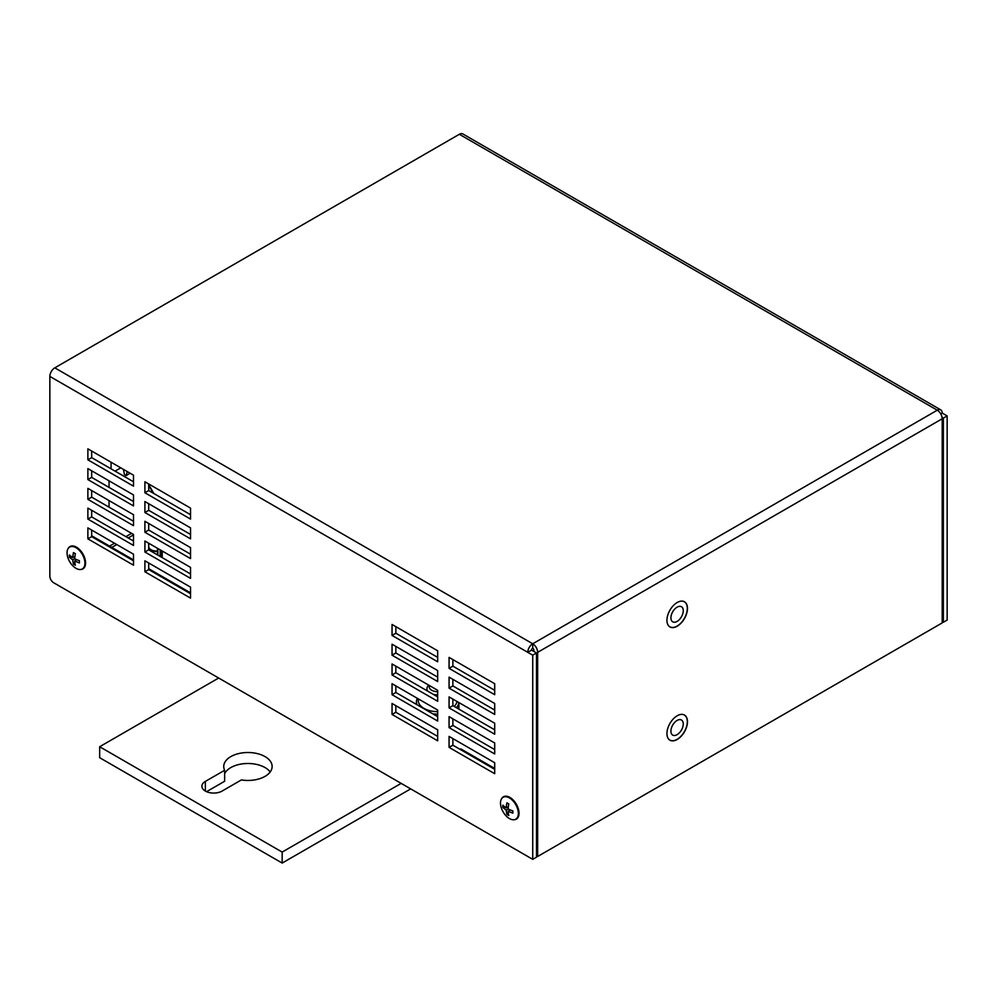 <?xml version="1.0" encoding="UTF-8"?>
<svg xmlns="http://www.w3.org/2000/svg" width="997" height="997" viewBox="0 0 997 997"><rect width="100%" height="100%" fill="white"/><g stroke="black" fill="none" stroke-linecap="round" stroke-linejoin="round"><path stroke-width="1.5" d="M157.489 551.104A8.2 4.736 180 0 1 151.058 549.733L151.058 549.733A8.2 4.736 180 0 1 148.703 546.867M151.058 549.733L152.205 550.394L151.058 549.733M157.489 551.491A6.593 3.801 180 0 1 152.205 550.394M153.8 493.49L148.703 484.667M157.489 548.3L157.489 554.893M161.29 557.086L161.29 550.506M148.703 485.29L153.264 493.179M160.529 556.65L160.529 550.057M157.875 548.524L157.875 555.105M160.156 556.426L160.156 549.846M162.237 551.054L162.237 557.635M109.047 507.174L109.047 500.581M109.047 487.408L109.047 480.828M75.361 553.684L73.466 552.587L75.361 553.684A26.321 15.204 120 0 0 74.713 558.744L72.806 559.84A26.321 15.204 180 0 1 69.416 557.124A22.968 18.756 0 0 1 69.416 554.93A26.321 15.204 0 0 0 72.806 557.635L74.9 556.426M74.825 557.124L73.703 557.124M72.033 557.124L69.416 557.124M74.713 558.744A26.321 15.204 0 0 0 79.411 560.688L79.411 562.894A26.321 15.204 180 0 1 74.713 560.937A26.321 15.204 120 0 0 75.361 565.224A22.968 18.756 120 0 1 73.466 564.128A26.321 15.204 -60 0 1 72.806 559.84M73.466 564.128L74.775 561.872M75.61 560.414L76.171 559.442M72.806 557.635A26.321 15.204 -60 0 1 73.466 552.587M75.984 568.315A12.637 7.291 60 0 1 67.734 557.186A12.637 7.291 60 0 1 69.678 547.054A12.637 7.291 60 0 1 75.984 547.677A12.637 7.291 60 0 1 84.246 558.818A12.637 7.291 60 0 1 82.302 568.938A12.637 7.291 60 0 1 75.984 568.315M79.411 562.894L79.411 560.688M74.713 560.937L76.806 559.728M85.592 562.881A12.637 7.291 60 0 1 82.975 568.552A12.637 7.291 60 0 1 82.626 568.739M70.014 546.879A12.637 7.291 60 0 1 70.338 546.668A12.637 7.291 60 0 1 76.557 547.241M677.088 720.445A8.711 5.035 -60 0 1 681.449 720.008A8.711 5.035 -60 0 1 682.783 727A8.711 5.035 -60 0 1 677.088 734.677A8.711 5.035 -60 0 1 672.726 735.113A8.711 5.035 -60 0 1 671.392 728.122A8.711 5.035 -60 0 1 677.088 720.445M682.471 714.413A14.469 8.35 -60 0 1 684.316 715.036A14.469 8.35 -60 0 1 687.319 721.654A14.469 8.35 -60 0 1 681.001 736.21A14.469 8.35 -60 0 1 669.859 740.086A14.469 8.35 -60 0 1 668.389 738.802M677.088 607.173A8.711 5.035 -60 0 1 681.449 606.737A8.711 5.035 -60 0 1 682.783 613.728A8.711 5.035 -60 0 1 677.088 621.405A8.711 5.035 -60 0 1 672.726 621.841A8.711 5.035 -60 0 1 671.392 614.85A8.711 5.035 -60 0 1 677.088 607.173M682.471 601.141A14.469 8.35 -60 0 1 684.316 601.764A14.469 8.35 -60 0 1 687.319 608.382A14.469 8.35 -60 0 1 681.001 622.938A14.469 8.35 -60 0 1 669.859 626.814A14.469 8.35 -60 0 1 668.389 625.53M533.856 651.452L533.856 650.131A1.608 0.935 -120 0 0 532.722 648.162L532.722 643.775L937.267 410.203A6.991 4.038 60 0 1 942.202 418.765L942.202 622.913L537.657 856.485L537.657 652.337A6.991 4.038 -120 0 0 532.722 643.775A6.991 4.038 -60 0 0 527.774 652.337L532.722 655.179L536.523 652.985L531.575 650.131L527.774 652.337L49.85 376.405L49.85 576.166A5.371 3.103 60 0 0 53.651 582.747L532.722 859.339L532.722 655.179M942.202 621.605L943.349 622.265L943.349 418.104L942.078 417.369M532.722 859.339L536.523 857.146L536.523 652.985M148.703 483.969L148.703 490.549L190.527 514.701M91.674 451.043L91.674 457.623L133.498 481.775M148.703 503.722L148.703 510.302L190.527 534.454M91.674 470.796L91.674 477.376L133.498 501.528M148.703 523.475L148.703 530.068L190.527 554.207M91.674 490.549L91.674 497.142L133.498 521.281M148.703 543.24L148.703 549.821L190.527 573.96M91.674 510.302L91.674 516.895L133.498 541.035M148.703 562.993L148.703 569.574L190.527 593.726M91.674 530.068L91.674 536.648L133.498 560.8M452.875 659.578L452.875 666.158L494.699 690.31M395.846 626.652L395.846 633.232L437.671 657.384M452.875 679.331L452.875 685.924L494.699 710.063M395.846 646.405L395.846 652.985L437.671 677.137M452.875 699.084L452.875 705.677L494.699 729.816M395.846 666.158L395.846 672.751L437.671 696.891M452.875 718.849L452.875 725.43L494.699 749.582M395.846 685.924L395.846 692.504L437.671 716.656M452.875 738.603L452.875 745.183L494.699 769.335M395.846 705.677L395.846 712.257L437.671 736.409M687.469 608.432A14.519 8.387 -60 0 1 681.125 623.038A14.519 8.387 -60 0 1 669.947 626.926A14.519 8.387 -60 0 1 666.931 620.284A14.519 8.387 -60 0 1 673.274 605.678A14.519 8.387 -60 0 1 684.453 601.777A14.519 8.387 -60 0 1 687.469 608.432M687.469 721.703A14.519 8.387 -60 0 1 681.125 736.309A14.519 8.387 -60 0 1 669.947 740.198A14.519 8.387 -60 0 1 666.931 733.555A14.519 8.387 -60 0 1 673.274 718.937A14.519 8.387 -60 0 1 684.453 715.048A14.519 8.387 -60 0 1 687.469 721.703M536.523 855.825L537.657 856.485M532.722 648.162A1.608 0.935 120 0 0 531.575 650.131M940.757 413.892L942.202 413.057A6.991 4.038 -60 0 0 940.757 409.867A6.991 4.038 -60 0 0 937.267 410.203L459.343 134.283L54.798 367.843A6.991 4.038 120 0 0 49.85 376.405M942.202 413.057L947.15 415.911L943.349 418.104M144.901 492.742L144.901 481.775L190.527 508.109L190.527 519.088L144.901 492.742L148.703 490.549M87.873 459.816L87.873 448.837L133.498 475.183L133.498 486.162L87.873 459.816L91.674 457.623M144.901 512.508L144.901 501.528L190.527 527.862L190.527 538.841L144.901 512.508L148.703 510.302M87.873 479.569L87.873 468.602L133.498 494.936L133.498 505.915L87.873 479.569L91.674 477.376M144.901 532.261L144.901 521.281L190.527 547.627L190.527 558.594L144.901 532.261L148.703 530.068M87.873 499.335L87.873 488.356L133.498 514.701L133.498 525.668L87.873 499.335L91.674 497.142M144.901 552.014L144.901 541.035L190.527 567.38L190.527 578.36L144.901 552.014L148.703 549.821M87.873 519.088L87.873 508.109L133.498 534.454L133.498 545.434L87.873 519.088L91.674 516.895M144.901 571.767L144.901 560.8L190.527 587.133L190.527 598.113L144.901 571.767L148.703 569.574M87.873 538.841L87.873 527.874L133.498 554.207L133.498 565.187L87.873 538.841L91.674 536.648M449.074 668.351L449.074 657.384L494.699 683.718L494.699 694.697L449.074 668.351L452.875 666.158M392.045 635.425L392.045 624.458L437.671 650.792L437.671 661.771L392.045 635.425L395.846 633.232M449.074 688.117L449.074 677.137L494.699 703.483L494.699 714.45L449.074 688.117L452.875 685.924M392.045 655.191L392.045 644.212L437.671 670.557L437.671 681.524L392.045 655.191L395.846 652.985M449.074 707.87L449.074 696.891L494.699 723.236L494.699 734.216L449.074 707.87L452.875 705.677M392.045 674.944L392.045 663.965L437.671 690.31L437.671 701.29L392.045 674.944L395.846 672.751M449.074 727.623L449.074 716.656L494.699 742.989L494.699 753.969L449.074 727.623L452.875 725.43M392.045 694.697L392.045 683.718L437.671 710.063L437.671 721.043L392.045 694.697L395.846 692.504M449.074 747.376L449.074 736.409L494.699 762.742L494.699 773.722L449.074 747.376L452.875 745.183M392.045 714.45L392.045 703.483L437.671 729.816L437.671 740.796L392.045 714.45L395.846 712.257M519.026 813.128A12.637 7.291 60 0 1 516.409 818.799A12.637 7.291 60 0 1 516.072 818.973M503.46 797.126A12.637 7.291 60 0 1 503.784 796.915A12.637 7.291 60 0 1 510.003 797.488M501.74 798.547A12.899 7.453 60 0 1 509.903 797.426L509.903 797.426A12.899 7.453 60 0 1 519.026 813.24A12.899 7.453 60 0 1 513.978 819.746M68.307 548.3A12.899 7.453 60 0 1 76.47 547.191L76.47 547.191A12.899 7.453 60 0 1 85.592 562.993A12.899 7.453 60 0 1 80.545 569.499M459.343 134.283A6.991 4.038 -60 0 1 462.832 133.934L940.757 409.867M943.349 622.265L947.15 620.059L947.15 415.911M458.146 708.717A21.236 12.263 0 0 0 458.907 705.452L458.907 702.573M458.907 705.677A21.236 12.263 180 0 1 458.907 705.901A21.236 12.263 180 0 1 458.296 708.805M456.364 707.683A21.236 12.263 0 0 0 458.869 702.549M417.332 698.324A21.236 12.263 0 0 0 416.422 701.876A21.236 12.263 0 0 0 417.008 704.729M432.723 713.802A21.236 12.263 0 0 0 437.671 714.139M454.121 706.387A19.442 11.229 0 0 0 457.025 701.489M418.391 698.934A19.442 11.229 0 0 0 437.671 711.634M494.699 768.45L460.901 748.946L460.14 749.383M190.527 592.841L148.703 568.701M133.498 559.915L91.674 535.775M509.43 818.562A12.637 7.291 60 0 1 501.179 807.42A12.637 7.291 60 0 1 503.111 797.301A12.637 7.291 60 0 1 509.43 797.924A12.637 7.291 60 0 1 517.68 809.066A12.637 7.291 60 0 1 515.748 819.185A12.637 7.291 60 0 1 509.43 818.562M512.857 813.128L512.857 810.935L512.857 813.128A26.321 15.204 180 0 1 508.146 811.184A26.321 15.204 120 0 0 508.806 815.471A22.968 18.756 120 0 1 506.912 814.375L508.208 812.106M509.056 810.661L509.604 809.689M508.146 811.184L510.24 809.963M506.912 814.375A26.321 15.204 -60 0 1 506.252 810.075A26.321 15.204 180 0 1 502.862 807.371A22.968 18.756 -0 0 1 502.862 805.165A26.321 15.204 0 0 0 506.252 807.882A26.321 15.204 -60 0 1 506.912 802.834L508.806 803.931A26.321 15.204 120 0 0 508.146 808.978A26.321 15.204 0 0 0 512.857 810.935M508.806 803.931L506.912 802.834M506.252 807.882L508.345 806.673M508.146 808.978L506.252 810.075M508.271 807.371L507.149 807.371M505.467 807.371L502.862 807.371M111.066 462.234L111.066 468.814M127.217 471.569L126.208 475.606L124.438 474.584L123.416 469.363M126.208 475.606L130.059 473.201M120.774 467.842L115.079 471.132M270.187 771.965A24.202 13.97 0 0 0 246.384 763.515A24.202 13.97 0 0 0 224.649 773.672M206.578 791.68L224.649 781.249L224.649 770.27A24.202 13.97 180 0 1 223.739 766.481A24.202 13.97 180 0 1 247.941 752.511A24.202 13.97 180 0 1 272.131 766.481A24.202 13.97 180 0 1 241.374 779.928L222.082 791.07A11.827 6.829 180 0 1 209.196 792.553A11.827 6.829 180 0 1 201.893 786.234A11.827 6.829 180 0 1 205.357 781.411L224.649 770.27M410.677 788.876L282.163 863.066L99.663 757.695L99.663 746.728L282.163 852.086L401.168 783.38M218.667 678.022L99.663 746.728M282.163 863.066L282.163 852.086M437.671 691.669A8.45 4.873 180 0 1 429.483 685.587M428.785 685.176A10.755 6.206 0 0 0 426.915 688.678A10.755 6.206 0 0 0 427.863 691.233M433.246 694.348A10.755 6.206 0 0 0 437.671 694.897M109.545 546.094L114.493 543.24M125.896 536.648L131.592 533.358M942.202 418.765L537.657 652.337M54.798 367.843L532.722 643.775M133.498 534.89L128.177 537.969M116.774 544.549L111.826 547.403M205.357 791.07L205.357 781.411M82.302 568.938L82.975 568.552M69.678 547.054L70.338 546.668M458.907 709.154L458.907 705.901M416.422 704.393L416.422 701.876M515.748 819.185L516.409 818.799M503.111 797.301L503.784 796.915M426.915 690.684L426.915 688.678"/></g></svg>
